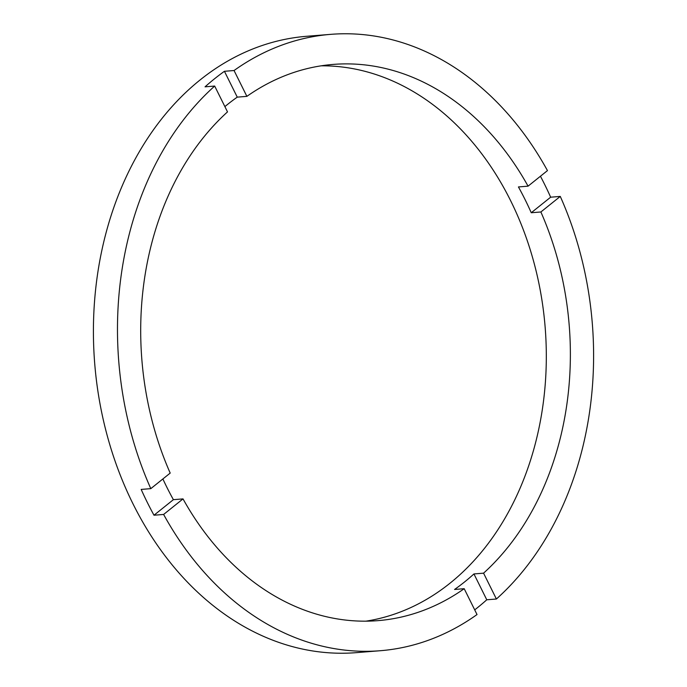 <?xml version="1.0" encoding="UTF-8"?>
<svg xmlns="http://www.w3.org/2000/svg" width="687" height="687" viewBox="0 0 687 687"><rect width="100%" height="100%" fill="white"/><g stroke="black" fill="none" stroke-linecap="round" stroke-linejoin="round"><path stroke-width="1.03" d="M330.73 34.35A309.176 237.539 85.4 0 1 547.462 170.608L528.063 186.16L518.436 186.941A279.016 214.361 85.4 0 1 531.249 212.747L550.648 197.195L560.274 196.422A309.176 237.539 85.4 0 1 496.4 599.012L483.571 573.164L473.944 573.946A279.016 214.361 85.4 0 1 464.429 582.061A279.016 214.361 85.4 0 1 454.571 589.472L464.197 588.699L477.027 614.547A309.176 237.539 85.4 0 1 380.34 650.718L356.287 652.65A309.176 237.539 85.4 0 1 107.387 436.228A309.176 237.539 85.4 0 1 200.149 79.907A309.176 237.539 85.4 0 1 306.677 36.282L330.73 34.35A309.176 237.539 85.4 0 0 234.052 70.521L224.426 71.293A309.176 237.539 85.4 0 0 214.584 78.747A309.176 237.539 85.4 0 0 205.052 86.828L214.679 86.055L227.509 111.895A279.016 214.361 85.4 0 0 170.196 473.085L150.805 488.646A309.176 237.539 85.4 0 1 214.679 86.055M380.34 650.718A309.176 237.539 85.4 0 1 163.618 514.451L183.017 498.899A279.016 214.361 85.4 0 0 377.919 620.644A279.016 214.361 85.4 0 0 464.197 588.699M183.017 498.899L173.39 499.672A279.016 214.361 85.4 0 1 162.879 478.959M528.063 186.16A279.016 214.361 85.4 0 0 333.152 64.415A279.016 214.361 85.4 0 0 246.882 96.36L237.255 97.142A279.016 214.361 85.4 0 0 227.397 104.553A279.016 214.361 85.4 0 0 224.881 106.605M365.853 621.177A279.016 214.361 85.4 0 0 449.994 583.22A279.016 214.361 85.4 0 0 535.671 269.184A279.016 214.361 85.4 0 0 321.164 65.823M474.708 609.876A309.176 237.539 85.4 0 0 477.242 607.866A309.176 237.539 85.4 0 0 486.774 599.785L473.944 573.946M550.648 197.195A309.176 237.539 85.4 0 0 540.446 176.233M496.4 599.012L486.774 599.785M246.882 96.36L234.052 70.521M483.571 573.164A279.016 214.361 85.4 0 0 540.875 211.974L560.274 196.422M163.618 514.451L153.991 515.224L173.39 499.672M150.805 488.646L141.179 489.419A309.176 237.539 85.4 0 0 153.991 515.224M531.249 212.747L540.875 211.974M237.255 97.142L224.426 71.293"/></g></svg>
